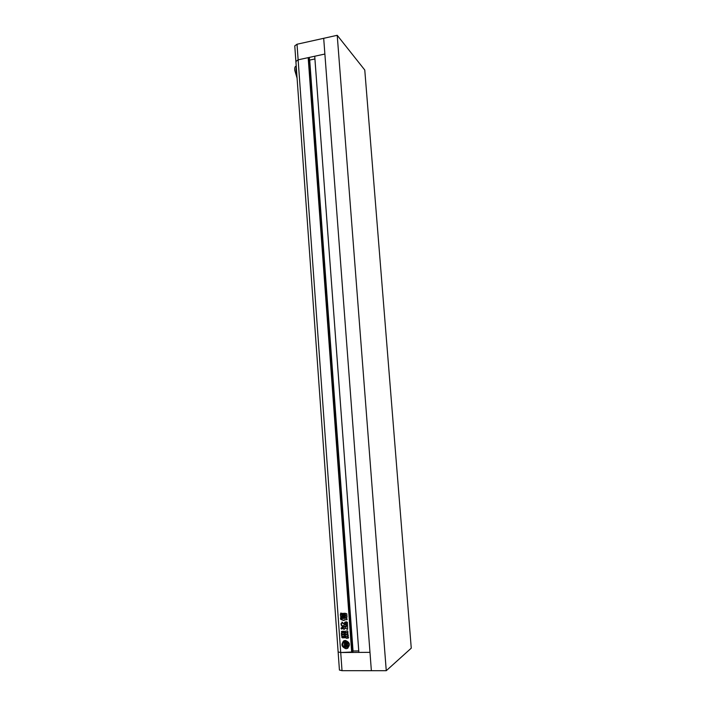<?xml version="1.0" encoding="UTF-8"?>
<svg xmlns="http://www.w3.org/2000/svg" width="706" height="706" viewBox="0 0 706 706"><rect width="100%" height="100%" fill="white"/><g stroke="black" fill="none" stroke-linecap="round" stroke-linejoin="round"><path stroke-width="1.06" d="M352.921 651.973L309.387 58.28L352.929 651.965L340.716 652.52L338.13 651.956L340.716 652.52L369.979 652.344L371.365 670.691L342.022 670.682L339.427 670.056L295.885 61.404L298.135 59.833L308.178 57.654L309.387 58.333M337.221 35.3L323.692 38.309L371.365 670.691L386.261 670.7L411.263 648.161L364.773 70.026L337.221 35.3L386.261 670.7M345.958 648.735L347.317 648.443C350.573 644.94 349.92 642.283 345.358 640.457L344.096 640.713C340.751 644.181 341.369 646.855 345.958 648.735M343.531 641.004C340.998 644.649 341.845 647.19 346.081 648.646L347.987 648.055M346.187 646.052L345.649 646.228L346.019 645.408L345.172 645.416L345.243 646.44L346.152 646.431L347.034 644.993L348.243 646.175L348.005 642.972L346.973 644.172L346.072 642.822L344.978 642.76L345.058 643.784L346.028 643.695L345.446 643.448L345.763 643.016L346.761 644.499L344.36 644.525L344.343 642.531L344.36 644.525M345.905 643.775L345.455 643.448M347.281 642.151L345.561 641.401L344.21 641.807L346.893 642.663L347.281 642.151L345.437 641.48L344.21 641.807M344.457 617.273L344.228 617.732L343.548 617.291L343.522 613.249L344.193 613.69L344.457 617.273M340.91 617.732L340.363 614.714L340.866 612.993L341.651 613.435L341.96 617.706L341.695 618.174L340.91 617.732L340.813 616.462M340.972 628.305L341.572 629.081L342.948 627.978L342.11 627.334L340.972 628.305L341.572 629.081M347.008 636.282L348.552 637.324L348.199 638.162L345.843 637.959L345.631 636.018L345.313 637.73L342.339 637.836L341.766 637.262L341.766 636.706L344.652 636.609L345.163 634.712L347.917 634.659L348.349 635.938L347.008 636.282M344.757 624.148L343.769 623.495L345.305 621.96L346.169 622.727L344.757 624.148M351.694 652.45L308.178 57.654M344.449 624.686L342.057 622.048L341.819 623.716L340.963 623.769L342.092 626.363L343.151 626.893L343.434 625.498L346.028 626.769C346.664 625.763 346.267 625.039 344.837 624.581L344.449 624.686M343.301 627.14L343.204 628.87L343.345 627.122L346.09 627.14L346.125 621.88M347.414 629.434L345.958 628.437L347.546 629.408L347.617 627.943L347.361 622.277L346.231 621.765M345.958 628.437L344.44 628.472L344.237 629.39L343.204 628.87M344.449 619.903L347.096 619.639L346.734 618.174L341.483 618.588L340.477 617.997L340.689 619.365L343.416 620.406L344.449 619.903M344.237 636.335L342.181 636.353L341.492 635.647L341.669 632.761L343.972 632.691L344.643 633.414L344.475 636.291L342.181 636.353M345.058 634.2L348.005 634.279L345.305 634.394L343.972 632.382L341.66 632.417L341.669 631.305L341.422 631.861M345.693 633.008L344.422 631.235L341.669 631.305M345.702 632.929L345.605 631.667M347.934 632.347L347.696 630.952L345.79 631.032M347.802 632.373L346.822 632.391L346.973 633.097L347.793 633.088L347.89 634.359M342.278 617.326L342.26 613.276L342.931 613.726L343.195 617.309L342.957 617.768L342.278 617.326L342.022 613.743M347.017 617.088L346.381 617.75L344.625 617.132L344.722 613.187L346.77 613.761L347.017 617.088M342.022 670.682L298.135 59.833L324.884 54.035L314.726 56.233L358.869 652.406L369.979 652.344L323.692 38.309L297.023 44.24L298.135 59.833L295.885 61.404L296.132 61.89M358.851 652.256L314.744 56.524M358.392 650.95L352.859 651.003M309.528 60.098L314.594 59.039M352.488 652.291L308.937 57.786M351.906 652.291L308.398 57.901M343.478 625.472L346.028 626.769M341.845 625.269L343.151 626.893M341.969 625.189L341.272 625.278M341.395 625.198L340.945 623.769M342.004 623.513L341.81 622.604M342.039 622.057L341.933 622.524M346.487 625.066L346.275 627.043M346.408 624.951L346.178 623.592M346.381 623.31L346.187 622.021M346.081 628.366L344.484 628.464M343.319 628.799L344.334 629.32M344.722 624.175L343.769 623.495M345.119 622.048L343.884 623.416M340.521 617.988L340.813 619.286L344.21 620.406M344.616 619.718L347.096 619.639M342.304 636.274L341.492 635.647M341.616 635.559L341.333 633.458M341.457 633.379L341.642 632.77M344.025 634.112L343.796 634.897L343.866 633.944M344.078 634.985L344.149 634.032M343.248 634.12L343.028 634.906L343.09 633.962M343.301 634.994L343.372 634.041M342.251 634.915L342.242 633.979L342.251 634.915M342.657 634.835L342.472 634.129M347.096 637.747L348.199 638.162M345.966 637.068L345.843 637.959M345.966 637.88L346.778 638.356M346.09 636.988L345.905 636.15M341.766 637.262L345.437 637.65M344.855 636.485L345.163 635.559M345.278 635.479L345.11 634.879M348.137 635.912L346.964 636M345.181 634.12L345.005 633.432M345.128 633.353L343.972 632.382M344.096 632.302L341.66 632.417M345.816 632.85L345.728 631.596M347.926 632.294L346.893 632.382M341.51 627.634L341.095 628.225M341.995 628.887L342.639 628.534M340.769 616.276L340.31 614.732M340.795 614.502L340.601 613.452M341.024 617.653L341.695 618.174M342.401 617.256L342.957 617.768M344.228 617.732L343.548 617.291M343.663 617.22L343.284 613.708M346.496 617.679L345.358 617.768M345.472 617.697L344.625 617.132M344.749 617.062L344.387 613.805M344.678 613.205L344.502 613.735M345.472 616.206L345.41 614.502L345.472 616.206M345.896 616.329L345.481 614.485M344.502 644.693L344.51 646.599L344.378 644.693L346.778 644.666L345.808 646.219M346.143 645.319L345.172 645.416M346.399 646.317L347.105 645.16M348.005 642.972L348.243 646.175M347.043 643.943L346.196 642.734L344.978 642.76M346.752 644.419L344.484 644.437M344.343 642.531L343.672 642.204L344.228 642.619M343.672 642.204C342.41 643.819 342.525 645.425 344.016 647.014L344.51 646.599M346.831 647.067L344.616 647.411L347.414 647.19M347.758 646.925L347.29 646.422L347.634 647.005M346.355 647.199L347.167 646.502M346.231 647.278L344.616 647.411M296.82 74.421L296.035 70.123L296.273 66.876M297.085 78.198L294.773 70.397C294.64 68.103 294.914 66.761 295.593 66.355L295.832 66.302M296.696 72.692L296.396 68.606M295.885 61.404L294.773 45.872L297.023 44.24M353.044 650.985L309.705 60.098M296.229 66.214L295.593 66.355"/></g></svg>

